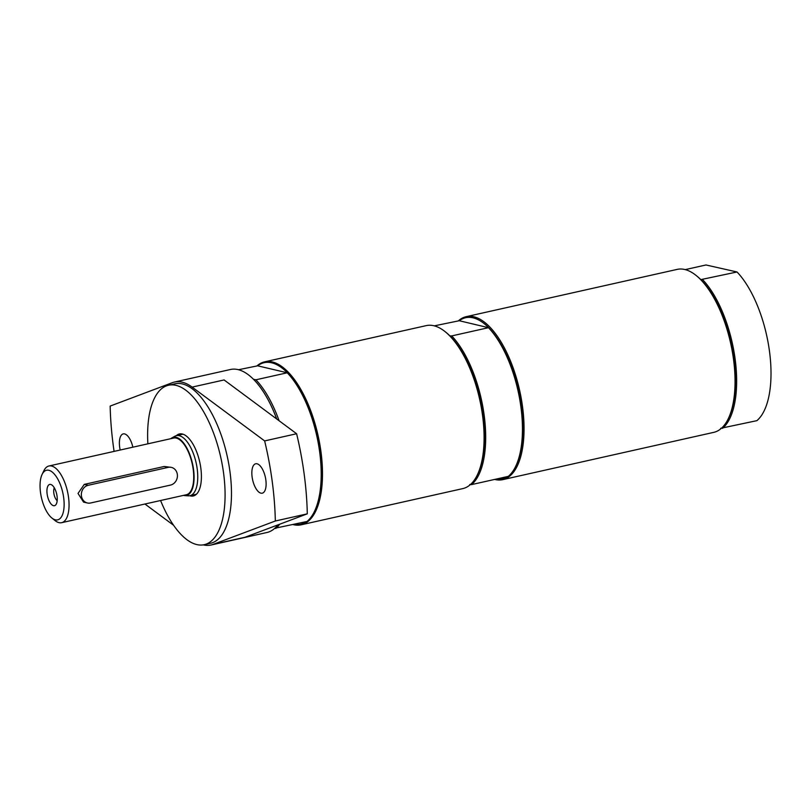 <?xml version="1.0" encoding="UTF-8"?>
<svg xmlns="http://www.w3.org/2000/svg" width="810" height="810" viewBox="0 0 810 810"><rect width="100%" height="100%" fill="white"/><g stroke="black" fill="none" stroke-linecap="round" stroke-linejoin="round"><path stroke-width="1.21" d="M194.491 495.568A31.772 13.699 77.4 0 1 192.183 495.193M178.727 435.142A31.772 13.699 77.4 0 1 180.65 433.826M170.809 438.686A29.798 12.849 77.4 0 1 171.892 437.916L174.828 436.276A30.77 13.264 77.4 0 1 176.428 435.658A30.77 13.264 77.4 0 1 197.194 468.848A30.77 13.264 77.4 0 1 189.894 495.71L195.514 494.454A30.77 13.264 -102.6 0 0 196.557 494.11M183.141 434.261A30.77 13.264 -102.6 0 0 182.058 434.393L176.428 435.658M458.561 320.709A83.511 36.005 77.4 0 1 466.195 316.669L677.19 269.386A83.511 36.005 77.4 0 1 696.205 275.532L696.995 276.169A82.61 35.62 77.4 0 1 700.822 279.622A82.61 35.62 77.4 0 1 728.727 417.778L728.291 418.699A83.511 36.005 77.4 0 1 713.721 432.368L502.726 479.652A83.511 36.005 77.4 0 1 495.325 479.581A83.511 36.005 77.4 0 1 494.667 479.419M696.205 275.532A83.511 36.005 77.4 0 1 733.536 359.468A83.511 36.005 77.4 0 1 728.291 418.699M685.25 269.619L705.966 264.971L737.029 271.978L700.822 279.622M720.657 428.308L756.874 420.663A83.511 36.005 77.4 0 0 769.5 351.408A83.511 36.005 77.4 0 0 737.029 271.978M702.665 279.683A83.511 36.005 77.4 0 1 735.136 359.103A83.511 36.005 77.4 0 1 722.5 428.358M466.195 316.669A83.511 36.005 77.4 0 1 519.605 390.288A83.511 36.005 77.4 0 1 502.726 479.652M301.168 524.819L462.763 488.612A83.511 36.005 -102.6 0 0 477.333 474.933A83.511 36.005 -102.6 0 0 479.642 399.239A83.511 36.005 -102.6 0 0 445.247 331.766A83.511 36.005 -102.6 0 0 426.242 325.62L264.637 361.837A83.511 36.005 77.4 0 1 320.983 451.919A83.511 36.005 77.4 0 1 301.168 524.819A83.511 36.005 77.4 0 1 293.767 524.748A83.511 36.005 77.4 0 1 293.109 524.586M477.333 474.933L477.778 474.022A82.61 35.62 -102.6 0 0 449.874 335.867A82.61 35.62 -102.6 0 0 446.047 332.404L445.247 331.766M459.26 320.73L488.481 327.685L451.717 335.917A83.511 36.005 77.4 0 1 484.177 415.348A83.511 36.005 77.4 0 1 471.552 484.603L508.315 476.361A83.511 36.005 -102.6 0 0 515.697 466.337L516.142 465.426A82.61 35.62 -102.6 0 0 488.227 327.27A82.61 35.62 -102.6 0 0 459.26 320.73L434.302 325.853M495.892 479.145A82.61 35.62 -102.6 0 0 507.1 476.634M515.697 466.337A83.511 36.005 -102.6 0 0 488.481 327.685M451.717 335.917L449.874 335.867M469.709 484.542L471.552 484.603M274.803 528.272L307.071 521.458A83.511 36.005 -102.6 0 0 314.452 511.444A83.511 36.005 -102.6 0 0 287.236 372.782L257.641 365.816L238.494 369.735M287.236 372.782L255.909 379.799A83.511 36.005 77.4 0 1 279.085 420.744M279.703 524.212A83.511 36.005 77.4 0 1 275.744 528.485M255.909 379.799L253.409 379.242M257.084 365.806A83.511 36.005 77.4 0 1 264.637 361.837M294.03 524.384A82.782 35.691 -102.6 0 0 306.15 521.67M314.452 511.444L314.807 510.705A82.782 35.691 -102.6 0 0 287.044 372.448A82.782 35.691 -102.6 0 0 257.641 365.816M147.876 443.819A81.699 35.225 77.4 0 1 168.49 385.246A81.699 35.225 77.4 0 1 223.611 473.374A81.699 35.225 77.4 0 1 204.221 544.684A81.699 35.225 77.4 0 1 160.582 500.509M176.297 435.689A31.772 13.699 77.4 0 1 179.405 433.968A31.772 13.699 77.4 0 1 200.84 468.231A31.772 13.699 77.4 0 1 193.306 495.973A31.772 13.699 77.4 0 1 189.763 495.74M192.112 387.109L224.086 379.951L296.612 433.745L264.637 440.913L192.112 387.109A83.511 36.005 -102.6 0 0 174.484 382.047L230.435 369.502A83.511 36.005 77.4 0 1 276.716 418.993M277.85 524.91A83.511 36.005 77.4 0 1 266.956 532.494L211.015 545.029A83.511 36.005 -102.6 0 0 213.101 544.401L275.329 521.002L307.294 513.834L245.065 537.243L213.101 544.401M203.259 544.867A83.511 36.005 -102.6 0 0 211.015 545.029M174.484 382.047A83.511 36.005 -102.6 0 0 172.398 382.664L110.17 406.073A174.292 75.148 77.4 0 0 114.099 451.393M168.49 385.246L174.889 383.818A81.699 35.225 77.4 0 1 229.999 471.936A81.699 35.225 77.4 0 1 210.62 543.257L204.221 544.684M296.612 433.745A174.292 75.148 77.4 0 1 307.294 513.834M264.637 440.913A174.292 75.148 77.4 0 1 275.329 521.002M144.939 504.022L173.634 525.305M257.013 463.786A15.066 6.5 77.4 0 1 265.619 478.538A15.066 6.5 77.4 0 1 262.268 493.179A15.066 6.5 77.4 0 1 252.639 479.895A15.066 6.5 77.4 0 1 255.687 463.765A15.066 6.5 77.4 0 1 257.013 463.786M120.184 450.026A15.066 6.5 77.4 0 1 123.231 433.897A15.066 6.5 77.4 0 1 124.568 433.907A15.066 6.5 77.4 0 1 132.87 447.191M189.894 495.71A30.77 13.264 77.4 0 1 188.173 495.841L184.822 495.599A29.798 12.849 77.4 0 1 183.516 495.376M171.892 437.916A29.798 12.849 77.4 0 1 193.549 469.466A29.798 12.849 77.4 0 1 184.822 495.599M42.1 474.417L43.861 470.752A29.049 12.525 77.4 0 1 48.934 465.993L173.613 438.058A29.049 12.525 77.4 0 1 193.205 469.385A29.049 12.525 77.4 0 1 186.32 494.748L61.641 522.683A29.049 12.525 77.4 0 1 55.029 520.547L51.86 517.995A25.414 10.955 77.4 0 1 40.5 492.44A25.414 10.955 77.4 0 1 42.1 474.417A25.414 10.955 77.4 0 1 53.986 473.698A25.414 10.955 77.4 0 1 63.676 497.674A25.414 10.955 77.4 0 1 51.86 517.995M48.934 465.993A29.049 12.525 77.4 0 1 68.536 497.33A29.049 12.525 77.4 0 1 61.641 522.683M87.429 502.99L83.551 502.119L78.023 493.422L84.27 484.39L164.187 466.479L171.345 467.37A9.082 8.029 102.7 0 0 168.166 467.37L88.249 485.281A9.082 8.029 102.7 0 0 81.354 494.151A9.082 8.029 102.7 0 0 87.429 502.99A9.082 8.029 102.7 0 0 90.609 502.99L170.525 485.079A9.082 8.029 102.7 0 0 177.41 476.209A9.082 8.029 102.7 0 0 171.345 467.37M47.122 493.938A10.894 4.698 77.4 0 1 51.06 484.562A10.894 4.698 77.4 0 1 56.67 494.029A10.894 4.698 77.4 0 1 55.647 504.994A10.894 4.698 77.4 0 1 47.122 493.938M54.3 487.812A7.503 3.24 -102.6 0 0 53.835 493.128A7.503 3.24 -102.6 0 0 57.176 500.661M84.27 484.39L88.249 485.281M164.187 466.479L168.166 467.37"/></g></svg>
